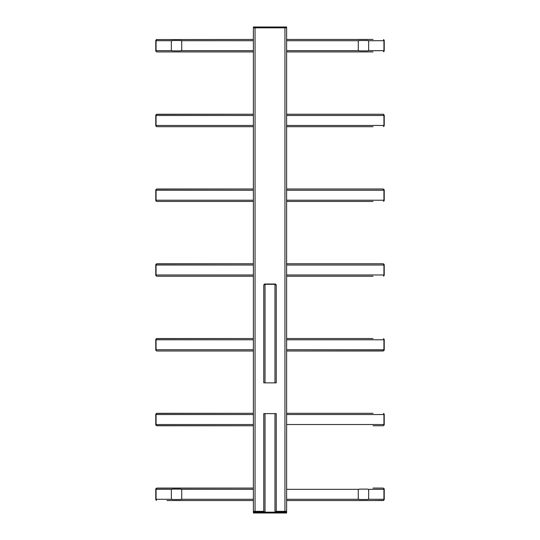 <?xml version="1.0" encoding="UTF-8"?>
<svg xmlns="http://www.w3.org/2000/svg" width="540" height="540" viewBox="0 0 540 540"><rect width="100%" height="100%" fill="white"/><g stroke="black" fill="none" stroke-linecap="round" stroke-linejoin="round"><path stroke-width="0.81" d="M275.528 512.345A1.249 1.249 0 0 1 274.982 512.467L265.019 512.467A1.249 1.249 0 0 1 264.472 512.345L263.986 511.927A1.249 1.249 0 0 1 263.891 511.751L263.77 511.225L264.472 512.17L275.528 512.17L276.23 511.225L276.109 511.751A1.249 1.249 0 0 1 276.014 511.927L275.528 512.345L264.472 512.345M264.472 284.135A1.249 1.249 0 0 1 265.019 284.006L274.982 284.006A1.249 1.249 0 0 1 275.528 284.135L276.014 284.546A1.249 1.249 0 0 1 276.109 284.722L276.23 285.255L275.528 284.303L264.472 284.303L263.77 285.255L263.891 284.722A1.249 1.249 0 0 1 263.986 284.546L264.472 284.135L275.528 284.135M263.77 511.225L263.77 413.606L276.23 413.606L276.23 511.225M276.23 285.255L276.23 382.867L263.77 382.867L263.77 295.225M263.77 285.255L263.77 382.867M286.619 27L286.619 27.83L253.382 27.83L284.951 27.83L253.382 27.83L253.382 27L286.619 27L286.619 27.83L284.951 27.83L286.619 27.83L286.619 512.17L275.791 512.17M264.209 512.17L253.382 512.17L253.382 27.83L253.382 513L286.619 513L286.619 512.17L284.951 512.17L284.951 513M255.049 27L255.049 512.17L253.382 512.17L255.049 512.17L253.382 512.17L253.382 511.339L253.382 512.17L255.049 512.17L255.049 513M180.482 499.5L172.591 499.5A1.249 1.249 0 0 1 171.349 498.251L171.349 490.361A1.249 1.249 0 0 1 172.591 489.119L180.482 489.119A1.249 1.249 0 0 1 181.73 490.361L181.73 498.251A1.249 1.249 0 0 1 180.482 499.5M367.409 499.5L359.519 499.5A1.249 1.249 0 0 1 358.27 498.251L358.27 490.361A1.249 1.249 0 0 1 359.519 489.119L367.409 489.119A1.249 1.249 0 0 1 368.651 490.361L368.651 498.251A1.249 1.249 0 0 1 367.409 499.5M367.409 40.5L359.519 40.5A1.249 1.249 0 0 0 358.27 41.749L358.27 49.64A1.249 1.249 0 0 0 359.519 50.882L367.409 50.882A1.249 1.249 0 0 0 368.651 49.64L368.651 41.749A1.249 1.249 0 0 0 367.409 40.5M180.482 40.5L172.591 40.5A1.249 1.249 0 0 0 171.349 41.749L171.349 49.64A1.249 1.249 0 0 0 172.591 50.882L180.482 50.882A1.249 1.249 0 0 0 181.73 49.64L181.73 41.749A1.249 1.249 0 0 0 180.482 40.5M373.019 488.079L382.982 488.079M155.891 499.838L156.31 500.317A1.249 1.249 0 0 0 156.485 500.418L156.067 499.838L156.067 488.781L157.019 488.079L253.382 488.079L156.485 488.194A1.249 1.249 0 0 0 156.31 488.295L155.891 488.781A1.249 1.249 0 0 0 155.77 489.321L155.77 499.291A1.249 1.249 0 0 0 155.891 499.838L155.891 488.781M253.382 500.54L166.982 500.54M384.109 488.781L383.69 488.295A1.249 1.249 0 0 0 383.515 488.194L383.933 488.781L383.933 499.838L383.515 500.418L373.019 500.54L383.515 500.418A1.249 1.249 0 0 0 383.69 500.317L384.109 499.838A1.249 1.249 0 0 0 384.23 499.291L384.23 489.321A1.249 1.249 0 0 0 384.109 488.781L384.109 499.838M382.982 500.54L286.619 500.54M166.982 413.309L253.382 413.309L156.485 413.424A1.249 1.249 0 0 0 156.31 413.525L155.891 414.011A1.249 1.249 0 0 0 155.77 414.551L155.77 424.521A1.249 1.249 0 0 0 155.891 425.068L155.891 414.011M155.891 425.068L156.31 425.547A1.249 1.249 0 0 0 156.485 425.648L253.382 425.77L166.982 425.77M382.982 425.77L373.019 425.77M373.019 413.309L286.619 413.309M384.109 414.011A1.249 1.249 0 0 1 384.23 414.551L384.23 424.521A1.249 1.249 0 0 1 384.109 425.068L383.69 425.547A1.249 1.249 0 0 1 383.515 425.648L383.933 425.068L383.933 414.011L383.515 413.424A1.249 1.249 0 0 1 383.69 413.525L384.109 414.011L384.109 425.068M253.382 413.309L157.019 413.309L156.067 414.011L156.067 425.068L157.019 425.77L253.382 425.77M373.019 338.54L286.619 338.54L373.019 338.54M155.891 350.298L156.31 350.777A1.249 1.249 0 0 0 156.485 350.879L156.067 350.298L156.067 339.242L157.019 338.54L253.382 338.54L156.485 338.654A1.249 1.249 0 0 0 156.31 338.756L155.891 339.242A1.249 1.249 0 0 0 155.77 339.781L155.77 349.751A1.249 1.249 0 0 0 155.891 350.298L155.891 339.242M157.019 351L253.382 351L157.019 351M384.109 339.242L383.69 338.756A1.249 1.249 0 0 0 383.515 338.654L383.933 339.242L383.933 350.298L382.982 351L286.619 351L383.515 350.879A1.249 1.249 0 0 0 383.69 350.777L384.109 350.298A1.249 1.249 0 0 0 384.23 349.751L384.23 339.781A1.249 1.249 0 0 0 384.109 339.242L384.109 350.298M253.382 351L166.982 351L253.382 351M373.019 263.77L286.619 263.77L373.019 263.77M166.982 263.77L253.382 263.77L156.485 263.891A1.249 1.249 0 0 0 156.31 263.986L155.891 264.472A1.249 1.249 0 0 0 155.77 265.019L155.77 274.982A1.249 1.249 0 0 0 155.891 275.528L155.891 264.472M157.019 276.23L253.382 276.23L157.019 276.23M286.619 276.23L373.019 276.23M253.382 263.77L157.019 263.77L156.067 264.472L156.067 275.528L156.485 276.109A1.249 1.249 0 0 1 156.31 276.014L155.891 275.528M384.109 264.472A1.249 1.249 0 0 1 384.23 265.019L384.23 274.982A1.249 1.249 0 0 1 384.109 275.528L383.69 276.014A1.249 1.249 0 0 1 383.515 276.109L383.933 275.528L383.933 264.472L382.982 263.77L383.515 263.891A1.249 1.249 0 0 1 383.69 263.986L384.109 264.472L384.109 275.528M166.982 276.23L253.382 276.23M382.982 263.77L286.619 263.77M373.019 189L286.619 189L373.019 189M166.982 189L253.382 189L156.485 189.122A1.249 1.249 0 0 0 156.31 189.223L155.891 189.702A1.249 1.249 0 0 0 155.77 190.249L155.77 200.219A1.249 1.249 0 0 0 155.891 200.759L155.891 189.702M157.019 201.46L253.382 201.46L157.019 201.46M286.619 201.46L373.019 201.46M253.382 189L157.019 189L156.067 189.702L156.067 200.759L156.485 201.346A1.249 1.249 0 0 1 156.31 201.245L155.891 200.759M384.109 189.702A1.249 1.249 0 0 1 384.23 190.249L384.23 200.219A1.249 1.249 0 0 1 384.109 200.759L383.69 201.245A1.249 1.249 0 0 1 383.515 201.346L383.933 200.759L383.933 189.702L382.982 189L383.515 189.122A1.249 1.249 0 0 1 383.69 189.223L384.109 189.702L384.109 200.759M166.982 201.46L253.382 201.46M382.982 189L286.619 189M373.019 114.23L286.619 114.23L373.019 114.23M166.982 114.23L253.382 114.23L156.485 114.352A1.249 1.249 0 0 0 156.31 114.453L155.891 114.932A1.249 1.249 0 0 0 155.77 115.479L155.77 125.449A1.249 1.249 0 0 0 155.891 125.989L155.891 114.932M157.019 126.691L253.382 126.691L157.019 126.691M286.619 126.691L373.019 126.691M253.382 114.23L157.019 114.23L156.067 114.932L156.067 125.989L156.485 126.576A1.249 1.249 0 0 1 156.31 126.475L155.891 125.989M384.109 114.932A1.249 1.249 0 0 1 384.23 115.479L384.23 125.449A1.249 1.249 0 0 1 384.109 125.989L383.69 126.475A1.249 1.249 0 0 1 383.515 126.576L383.933 125.989L383.933 114.932L382.982 114.23L383.515 114.352A1.249 1.249 0 0 1 383.69 114.453L384.109 114.932L384.109 125.989M166.982 126.691L253.382 126.691M382.982 114.23L286.619 114.23M373.019 39.461L286.619 39.461M253.382 39.461L156.485 39.582A1.249 1.249 0 0 0 156.31 39.683L155.891 40.163A1.249 1.249 0 0 0 155.77 40.709L155.77 50.679A1.249 1.249 0 0 0 155.891 51.219L155.891 40.163M157.019 51.921L253.382 51.921L157.019 51.921M286.619 51.921L373.019 51.921M157.019 39.461L156.067 40.163L156.067 51.219L156.485 51.806A1.249 1.249 0 0 1 156.31 51.705L155.891 51.219M384.109 40.163A1.249 1.249 0 0 1 384.23 40.709L384.23 50.679A1.249 1.249 0 0 1 384.109 51.219L383.69 51.705A1.249 1.249 0 0 1 383.515 51.806L383.933 51.219L383.933 40.163L383.515 39.582A1.249 1.249 0 0 1 383.69 39.683L384.109 40.163L384.109 51.219M166.982 51.921L253.382 51.921M286.619 27.83L286.619 512.17L284.951 512.17L286.619 512.17L284.951 512.17L284.951 27M284.951 512.17L284.951 511.339L286.619 511.339L286.619 512.17L286.619 511.339L276.224 511.339L284.951 511.339L284.951 512.17L284.951 27.83M255.049 512.17L255.049 511.339L263.776 511.339L253.382 511.339L255.049 511.339L255.049 512.17L255.049 27.83M276.014 511.927L275.663 511.927M264.337 511.927L263.986 511.927M263.986 284.546L264.337 284.546M275.663 284.546L276.014 284.546M265.019 512.17L265.019 413.606M274.982 512.17L274.982 413.606M274.982 284.303L274.982 382.867M265.019 284.303L265.019 382.867M156.31 500.317L156.31 499.973M156.31 488.646L156.31 488.295M383.69 488.295L383.69 488.646M383.69 499.973L383.69 500.317M156.067 489.321L171.902 489.321M181.177 489.321L253.382 489.321M156.067 499.291L171.902 499.291M181.177 499.291L253.382 499.291M383.933 499.291L368.098 499.291M358.823 499.291L286.619 499.291M383.933 489.321L368.098 489.321M358.823 489.321L286.619 489.321M156.31 425.547L156.31 425.203M156.31 413.876L156.31 413.525M383.69 413.525L383.69 413.876M383.69 425.203L383.69 425.547M156.067 414.551L253.382 414.551M156.067 424.521L253.382 424.521M383.933 424.521L286.619 424.521M383.933 414.551L286.619 414.551M156.31 350.777L156.31 350.433M156.31 339.107L156.31 338.756M383.69 338.756L383.69 339.107M383.69 350.433L383.69 350.777M156.067 339.781L253.382 339.781M156.067 349.751L253.382 349.751M383.933 349.751L286.619 349.751M383.933 339.781L286.619 339.781M156.31 276.014L156.31 275.663M156.31 264.337L156.31 263.986M383.69 263.986L383.69 264.337M383.69 275.663L383.69 276.014M156.067 265.019L253.382 265.019M156.067 274.982L253.382 274.982M383.933 274.982L286.619 274.982M383.933 265.019L286.619 265.019M156.31 201.245L156.31 200.894M156.31 189.567L156.31 189.223M383.69 189.223L383.69 189.567M383.69 200.894L383.69 201.245M156.067 190.249L253.382 190.249M156.067 200.219L253.382 200.219M383.933 200.219L286.619 200.219M383.933 190.249L286.619 190.249M156.31 126.475L156.31 126.124M156.31 114.797L156.31 114.453M383.69 114.453L383.69 114.797M383.69 126.124L383.69 126.475M156.067 115.479L253.382 115.479M156.067 125.449L253.382 125.449M383.933 125.449L286.619 125.449M383.933 115.479L286.619 115.479M156.31 51.705L156.31 51.354M156.31 40.028L156.31 39.683M383.69 39.683L383.69 40.028M383.69 51.354L383.69 51.705M156.067 40.709L171.902 40.709M181.177 40.709L253.382 40.709M156.067 50.679L171.902 50.679M181.177 50.679L253.382 50.679M383.933 50.679L368.098 50.679M358.823 50.679L286.619 50.679M383.933 40.709L368.098 40.709M358.823 40.709L286.619 40.709M284.256 27.419L284.668 27M276.514 27.419L276.102 27M263.486 27.419L263.898 27M255.744 27.419L255.332 27"/></g></svg>
